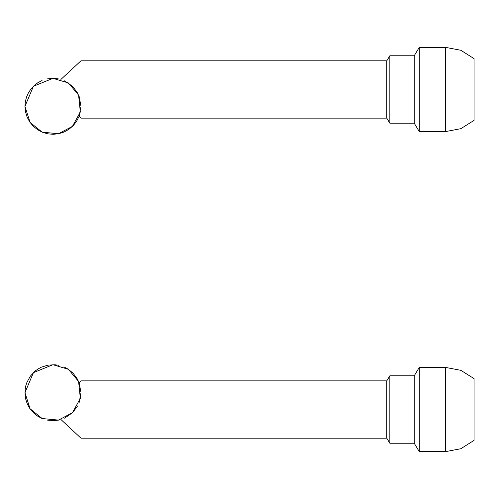 <?xml version="1.0" encoding="UTF-8"?>
<svg xmlns="http://www.w3.org/2000/svg" width="499" height="499" viewBox="0 0 499 499"><rect width="100%" height="100%" fill="white"/><g stroke="black" fill="none" stroke-linecap="round" stroke-linejoin="round"><path stroke-width="0.75" d="M445.414 367.407L445.414 451.632L460.795 448.726L474.05 440.399L474.05 378.647L460.795 370.32L445.414 367.407L419.303 367.407L419.303 451.632L445.414 451.632L460.795 448.726L474.05 440.399M445.414 47.368L445.414 131.593L460.795 128.68L474.05 120.353L474.05 58.601L460.795 50.274L445.414 47.368L419.303 47.368L419.303 131.593L445.414 131.593M52.944 364.688L68.4 369.347L78.586 381.461L80.333 398.408L72.442 412.76L58.508 420.108L42.178 418.518L30.034 408.756L24.95 392.676L33.445 372.597L52.944 364.688M58.402 420.133L52.85 420.669L47.311 420.096M41.947 418.418L37.83 416.241L34.125 413.403L29.584 408.101L27.345 404.009L25.823 399.605L25.05 395.008L25.175 389.145L25.842 385.677L26.94 382.315L30.358 376.14L35.211 371.019L38.086 368.954L41.192 367.27L47.923 365.137L54.971 364.757L58.47 365.237M64.546 418.15L72.517 412.679M73.066 412.13L77.595 405.93M79.148 402.5L80.925 393.162M80.925 392.083L79.085 382.683L80.932 380.887L386.794 380.887L386.794 438.159L389.831 443.212L414.245 443.212L419.303 451.632M63.878 366.908L68.138 369.166L73.091 373.246L76.989 378.348L79.085 382.683M386.794 438.159L80.932 438.159L60.934 419.54M386.794 380.887L389.831 375.834L389.831 443.212M389.831 375.834L414.245 375.834L414.245 443.212M52.944 78.331L68.4 82.99L78.586 95.109L80.333 112.05L72.442 126.403L58.508 133.757L42.178 132.16L30.034 122.398L24.95 106.324L33.445 86.24L52.944 78.331M60.903 79.484L80.932 60.841L386.794 60.841L386.794 118.113L80.932 118.113L79.085 116.317L76.609 121.269L73.197 125.642L68.993 129.253L64.165 131.967L58.888 133.676L53.387 134.312L47.86 133.851L42.54 132.31L37.618 129.752L33.308 126.272L29.759 122.012L27.121 117.134L25.499 111.838L24.95 106.324L25.343 101.665L26.497 97.143L28.393 92.87L30.975 88.972L34.169 85.56L37.88 82.728L42.016 80.551M79.085 116.317L80.925 106.917M80.925 105.838L79.148 96.5M77.595 93.07L73.066 86.87M72.517 86.321L64.546 80.85M47.586 78.848L52.931 78.331L58.283 78.848M386.794 60.841L389.831 55.788L389.831 123.166L414.245 123.166L419.303 131.593M389.831 55.788L414.245 55.788L414.245 123.166M414.245 375.834L419.303 367.407M386.794 118.113L389.831 123.166M414.245 55.788L419.303 47.368"/></g></svg>
